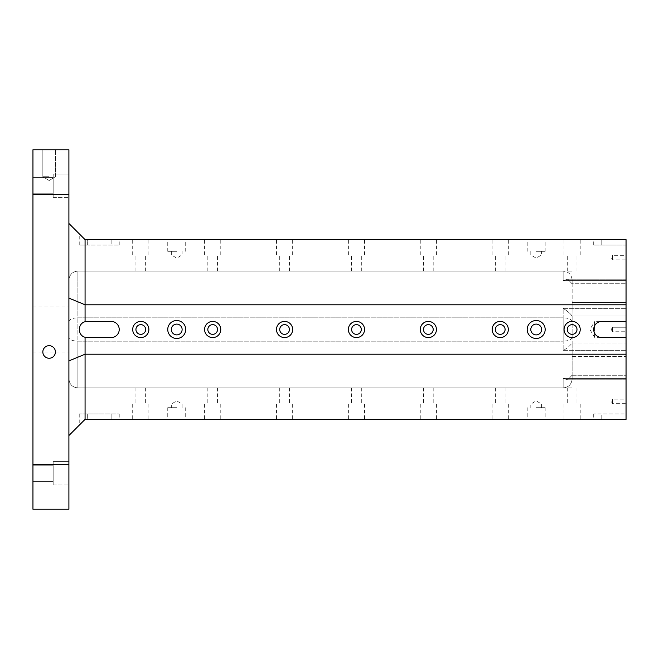 <?xml version="1.0" encoding="UTF-8"?>
<svg xmlns="http://www.w3.org/2000/svg" width="659" height="659" viewBox="0 0 659 659"><rect width="100%" height="100%" fill="white"/><g stroke="black" fill="none" stroke-linecap="round" stroke-linejoin="round"><path stroke-width="0.49" stroke-dasharray="3.29 2.47" d="M77.886 271.088L563.148 271.088L563.148 280.553L626.05 280.553L626.05 308.346L626.05 279.235L626.05 316.023L572.136 316.023L626.05 316.023L626.05 302.539L572.136 302.539L572.037 316.023L626.05 316.023L572.037 316.023L572.136 302.539L626.05 302.539L626.05 279.235L626.05 280.553L563.148 280.553L563.148 271.088L77.886 271.088L77.886 317.819L563.148 317.819L563.148 308.346L626.05 308.346L563.148 308.346L563.148 341.181L563.148 317.819L77.886 317.819L77.886 271.088C72.432 271.632 69.442 274.63 68.898 280.075L68.898 321.534L68.898 280.075C69.442 274.63 72.432 271.632 77.886 271.088M68.898 464.298L68.898 509.226L32.95 509.226L32.95 194.702L68.898 194.702L68.898 464.298L32.95 464.298M176.736 324.104A5.396 5.396 0 0 1 181.398 332.194A5.396 5.396 0 0 1 172.065 332.194A5.396 5.396 0 0 1 176.736 324.104M176.736 338.487A8.987 8.987 0 0 0 184.512 325.011A8.987 8.987 0 0 0 168.951 325.011A8.987 8.987 0 0 0 176.736 338.487M68.898 329.5L68.898 351.964L68.898 329.5M68.898 337.466L68.898 378.925L68.898 337.466C69.442 339.723 72.432 340.958 77.886 341.181L563.148 341.181L563.148 350.654L626.05 350.654L626.05 342.977L626.05 379.765L626.05 342.977L626.05 378.447L626.05 350.654L563.148 350.654L563.148 341.181L77.886 341.181L77.886 317.819L77.886 387.912L563.148 387.912L563.148 378.447L626.05 378.447L563.148 378.447L563.148 387.912L77.886 387.912L77.886 341.181C72.432 340.958 69.442 339.723 68.898 337.466M500.239 271.088L505.091 271.088L500.239 271.088M428.35 271.088L433.202 271.088L428.35 271.088M356.461 271.088L351.609 271.088L356.461 271.088M284.564 271.088L289.425 271.088L284.564 271.088M212.676 271.088L207.824 271.088L212.676 271.088M140.787 271.088L145.639 271.088L140.787 271.088M85.069 321.732L85.069 239.637L626.05 239.637L626.05 245.024L626.05 239.637L593.701 239.637L626.05 239.637L626.05 337.589L601.791 337.589L626.05 337.589L626.05 419.363L626.05 413.976L593.701 413.976L626.05 413.976L626.05 419.363L85.069 419.363L87.317 419.363L85.069 419.363L85.069 337.268C77.482 335.472 77.482 323.528 85.069 321.732A8.089 8.089 0 0 1 87.317 321.411L111.132 321.411A8.089 8.089 0 0 1 119.221 329.5A8.089 8.089 0 0 1 111.132 337.589L87.317 337.589A8.089 8.089 0 0 1 85.069 337.268M626.05 327.251L626.05 331.749L626.05 327.251L626.05 331.749L626.05 327.251L612.573 327.251L612.573 331.749L612.573 327.251L612.573 331.749L612.573 327.251L626.05 327.251M626.05 399.148L626.05 403.637L626.05 399.148L612.573 399.148L612.573 403.637L612.573 399.148L611.222 401.389L612.573 403.637L626.05 403.637M626.05 255.362L626.05 259.852L626.05 255.362L612.573 255.362L612.573 259.852L612.573 255.362L611.222 257.611L612.573 259.852L626.05 259.852M626.05 321.633L626.05 337.367L626.05 321.633L594.599 321.633L594.599 337.367L594.599 321.633L589.871 329.5L594.599 337.367L626.05 337.367M500.239 387.912L505.091 387.912L500.239 387.912M428.35 387.912L433.202 387.912L428.35 387.912M356.461 387.912L351.609 387.912L356.461 387.912M284.564 387.912L289.425 387.912L284.564 387.912M212.676 387.912L207.824 387.912L212.676 387.912M140.787 387.912L145.639 387.912L140.787 387.912M572.037 283.732A12.71 8.987 90 0 1 572.136 285.594L572.136 302.539L572.136 285.594A12.71 8.987 -90 0 0 572.037 283.732L567.827 279.235L563.148 280.553L567.827 279.235L572.037 283.732L626.05 283.732L572.037 283.732M500.239 334.352A4.852 4.852 0 0 0 504.44 327.07A4.852 4.852 0 0 0 496.038 327.07A4.852 4.852 0 0 0 500.239 334.352A4.852 4.852 0 0 0 505.091 329.5A4.852 4.852 0 0 0 500.239 324.648A4.852 4.852 0 0 1 504.44 331.93A4.852 4.852 0 0 1 496.038 331.93A4.852 4.852 0 0 1 500.239 324.648A4.852 4.852 0 0 0 495.387 329.5A4.852 4.852 0 0 0 500.239 334.352M428.35 334.352A4.852 4.852 0 0 0 432.551 327.07A4.852 4.852 0 0 0 424.149 327.07A4.852 4.852 0 0 0 428.35 334.352A4.852 4.852 0 0 0 433.202 329.5A4.852 4.852 0 0 0 428.35 324.648A4.852 4.852 0 0 1 432.551 331.93A4.852 4.852 0 0 1 424.149 331.93A4.852 4.852 0 0 1 428.35 324.648A4.852 4.852 0 0 0 423.498 329.5A4.852 4.852 0 0 0 428.35 334.352M356.461 334.352A4.852 4.852 0 0 0 360.662 327.07A4.852 4.852 0 0 0 352.26 327.07A4.852 4.852 0 0 0 356.461 334.352A4.852 4.852 0 0 0 361.313 329.5A4.852 4.852 0 0 0 356.461 324.648A4.852 4.852 0 0 1 360.662 331.93A4.852 4.852 0 0 1 352.26 331.93A4.852 4.852 0 0 1 356.461 324.648A4.852 4.852 0 0 0 351.609 329.5A4.852 4.852 0 0 0 356.461 334.352M284.564 334.352A4.852 4.852 0 0 0 288.774 327.07A4.852 4.852 0 0 0 280.363 327.07A4.852 4.852 0 0 0 284.564 334.352A4.852 4.852 0 0 0 289.425 329.5A4.852 4.852 0 0 0 284.564 324.648A4.852 4.852 0 0 1 288.774 331.93A4.852 4.852 0 0 1 280.363 331.93A4.852 4.852 0 0 1 284.564 324.648A4.852 4.852 0 0 0 279.713 329.5A4.852 4.852 0 0 0 284.564 334.352M212.676 334.352A4.852 4.852 0 0 0 216.877 327.07A4.852 4.852 0 0 0 208.475 327.07A4.852 4.852 0 0 0 212.676 334.352A4.852 4.852 0 0 0 217.528 329.5A4.852 4.852 0 0 0 212.676 324.648A4.852 4.852 0 0 1 216.877 331.93A4.852 4.852 0 0 1 208.475 331.93A4.852 4.852 0 0 1 212.676 324.648A4.852 4.852 0 0 0 207.824 329.5A4.852 4.852 0 0 0 212.676 334.352M140.787 334.352A4.852 4.852 0 0 0 144.988 327.07A4.852 4.852 0 0 0 136.586 327.07A4.852 4.852 0 0 0 140.787 334.352A4.852 4.852 0 0 0 145.639 329.5A4.852 4.852 0 0 0 140.787 324.648A4.852 4.852 0 0 1 144.988 331.93A4.852 4.852 0 0 1 136.586 331.93A4.852 4.852 0 0 1 140.787 324.648A4.852 4.852 0 0 0 135.935 329.5A4.852 4.852 0 0 0 140.787 334.352M572.037 342.977L626.05 342.977L572.037 342.977C570.678 345.159 567.72 347.713 563.148 350.654C567.72 347.713 570.678 345.159 572.037 342.977M572.136 356.461L572.136 373.406A12.71 8.987 90 0 1 572.037 375.268A12.71 8.987 -90 0 0 572.136 373.406L572.136 378.925C571.592 384.37 568.593 387.368 563.148 387.912C568.593 387.368 571.592 384.37 572.136 378.925L572.136 342.977L572.136 356.461L626.05 356.461L572.136 356.461M176.736 320.513A8.987 8.987 0 0 0 168.951 333.989A8.987 8.987 0 0 0 184.512 333.989A8.987 8.987 0 0 0 176.736 320.513A8.987 8.987 0 0 1 184.512 333.989A8.987 8.987 0 0 1 168.951 333.989A8.987 8.987 0 0 1 176.736 320.513M536.187 320.513A8.987 8.987 0 0 0 528.403 333.989A8.987 8.987 0 0 0 543.972 333.989A8.987 8.987 0 0 0 536.187 320.513A8.987 8.987 0 0 1 543.972 333.989A8.987 8.987 0 0 1 528.403 333.989A8.987 8.987 0 0 1 536.187 320.513M572.136 321.411A8.089 8.089 0 0 0 565.125 333.545A8.089 8.089 0 0 0 579.137 333.545A8.089 8.089 0 0 0 572.136 321.411A8.089 8.089 0 0 1 579.137 333.545A8.089 8.089 0 0 1 565.125 333.545A8.089 8.089 0 0 1 572.136 321.411M500.239 321.411A8.089 8.089 0 0 0 493.237 333.545A8.089 8.089 0 0 0 507.249 333.545A8.089 8.089 0 0 0 500.239 321.411A8.089 8.089 0 0 1 507.249 333.545A8.089 8.089 0 0 1 493.237 333.545A8.089 8.089 0 0 1 500.239 321.411M428.35 321.411A8.089 8.089 0 0 0 421.348 333.545A8.089 8.089 0 0 0 435.352 333.545A8.089 8.089 0 0 0 428.35 321.411A8.089 8.089 0 0 1 435.352 333.545A8.089 8.089 0 0 1 421.348 333.545A8.089 8.089 0 0 1 428.35 321.411M356.461 321.411A8.089 8.089 0 0 0 349.451 333.545A8.089 8.089 0 0 0 363.463 333.545A8.089 8.089 0 0 0 356.461 321.411A8.089 8.089 0 0 1 363.463 333.545A8.089 8.089 0 0 1 349.451 333.545A8.089 8.089 0 0 1 356.461 321.411M284.564 321.411A8.089 8.089 0 0 0 277.563 333.545A8.089 8.089 0 0 0 291.575 333.545A8.089 8.089 0 0 0 284.564 321.411A8.089 8.089 0 0 1 291.575 333.545A8.089 8.089 0 0 1 277.563 333.545A8.089 8.089 0 0 1 284.564 321.411M212.676 321.411A8.089 8.089 0 0 0 205.674 333.545A8.089 8.089 0 0 0 219.678 333.545A8.089 8.089 0 0 0 212.676 321.411A8.089 8.089 0 0 1 219.678 333.545A8.089 8.089 0 0 1 205.674 333.545A8.089 8.089 0 0 1 212.676 321.411M140.787 321.411A8.089 8.089 0 0 0 133.785 333.545A8.089 8.089 0 0 0 147.789 333.545A8.089 8.089 0 0 0 140.787 321.411A8.089 8.089 0 0 1 147.789 333.545A8.089 8.089 0 0 1 133.785 333.545A8.089 8.089 0 0 1 140.787 321.411M626.05 337.589L601.791 337.589A8.089 8.089 0 0 1 593.701 329.5A8.089 8.089 0 0 1 601.791 321.411L626.05 321.411L601.791 321.411A8.089 8.089 0 0 0 593.701 329.5A8.089 8.089 0 0 0 601.791 337.589A8.089 8.089 0 0 1 593.701 329.5A8.089 8.089 0 0 1 601.791 321.411L626.05 321.411M626.05 354.212L85.069 354.212L68.898 360.91L68.898 435.541L68.898 360.91M626.05 304.787L85.069 304.787L68.898 298.09L68.898 223.459L68.898 298.09M176.736 239.637L167.748 239.637L176.736 239.637M536.187 239.637L545.174 239.637L536.187 239.637M572.136 239.637L564.046 239.637L572.136 239.637M500.239 239.637L508.328 239.637L500.239 239.637M428.35 239.637L436.439 239.637L428.35 239.637M356.461 239.637L348.372 239.637L356.461 239.637M284.564 239.637L292.654 239.637L284.564 239.637M212.676 239.637L204.587 239.637L212.676 239.637M140.787 239.637L132.698 239.637L140.787 239.637M87.317 239.637L111.132 239.637L87.317 239.637L87.317 245.024L119.221 245.024L79.228 245.024L87.317 245.024L87.317 239.637M111.132 239.637L119.221 239.637L111.132 239.637L111.132 245.024L111.132 239.637M176.736 419.363L167.748 419.363L176.736 419.363M536.187 419.363L545.174 419.363L536.187 419.363M572.136 419.363L564.046 419.363L572.136 419.363M500.239 419.363L508.328 419.363L500.239 419.363M428.35 419.363L436.439 419.363L428.35 419.363M356.461 419.363L348.372 419.363L356.461 419.363M284.564 419.363L292.654 419.363L284.564 419.363M212.676 419.363L204.587 419.363L212.676 419.363M140.787 419.363L132.698 419.363L140.787 419.363M601.791 419.363L593.701 419.363L601.791 419.363L601.791 413.976L601.791 419.363M111.132 419.363L87.317 419.363L119.221 419.363L111.132 419.363L111.132 413.976L119.221 413.976L87.317 413.976L111.132 413.976L111.132 419.363M32.95 473.286L32.95 465.196L32.95 473.286M32.95 185.714L32.95 193.804L32.95 185.714M32.95 329.5L32.95 307.036L32.95 329.5M32.95 194.702L32.95 149.774L68.898 149.774L68.898 194.702M68.898 461.597L68.898 484.966L68.898 461.597L68.898 484.966L68.898 461.597L53.173 461.597L53.173 484.966L53.173 461.597L53.173 484.966L53.173 461.597L68.898 461.597M68.898 174.034L68.898 197.403L68.898 174.034L68.898 197.403L68.898 174.034L53.173 174.034L53.173 197.403L53.173 174.034L53.173 197.403L53.173 174.034L68.898 174.034M49.128 149.774L42.835 149.774L49.128 149.774M85.069 239.637L68.898 223.459M68.898 435.541L85.069 419.363M572.037 375.268L567.827 379.765L563.148 378.447L567.827 379.765L572.037 375.268L626.05 375.268L572.037 375.268M572.136 321.534L572.136 316.023L572.136 321.534C571.592 319.277 568.593 318.042 563.148 317.819C568.593 318.042 571.592 319.277 572.136 321.534L572.136 342.977L572.136 321.534M572.037 316.023C570.678 313.841 567.72 311.287 563.148 308.346C567.72 311.287 570.678 313.841 572.037 316.023M572.136 280.075L572.136 285.594L572.136 280.075C571.592 274.63 568.593 271.632 563.148 271.088C568.593 271.632 571.592 274.63 572.136 280.075M572.136 337.466C571.592 339.723 568.593 340.958 563.148 341.181C568.593 340.958 571.592 339.723 572.136 337.466M68.898 378.925C69.442 384.37 72.432 387.368 77.886 387.912C72.432 387.368 69.442 384.37 68.898 378.925M68.898 321.534C69.442 319.277 72.432 318.042 77.886 317.819C72.432 318.042 69.442 319.277 68.898 321.534M53.173 473.286L53.173 465.196L53.173 473.286M53.173 185.714L53.173 193.804L53.173 185.714M49.128 176.736L42.835 176.736L49.128 176.736M42.835 351.964A6.293 6.293 0 0 1 49.128 345.678A6.293 6.293 0 0 1 55.414 351.964A6.293 6.293 0 0 1 49.128 358.257A6.293 6.293 0 0 1 42.835 351.964M611.222 329.5L612.573 331.749L626.05 331.749L612.573 331.749L611.222 329.5L612.573 327.251L611.222 329.5M626.05 245.024L593.701 245.024L626.05 245.024M140.787 254.909L148.876 254.909L140.787 254.909M212.676 254.909L220.765 254.909L212.676 254.909M284.564 254.909L292.654 254.909L284.564 254.909M356.461 254.909L364.551 254.909L356.461 254.909M428.35 254.909L436.439 254.909L428.35 254.909M500.239 254.909L508.328 254.909L500.239 254.909M572.136 254.909L564.046 254.909L572.136 254.909M572.136 271.088L567.275 271.088L572.136 271.088M536.187 251.318L545.174 251.318L536.187 251.318M536.187 254.909L530.792 254.909L536.187 254.909M176.736 251.318L167.748 251.318L176.736 251.318M176.736 254.909L171.34 254.909L176.736 254.909M87.317 337.589L111.132 337.589A8.089 8.089 0 0 0 119.221 329.5A8.089 8.089 0 0 0 111.132 321.411L87.317 321.411A8.089 8.089 0 0 0 79.228 329.5A8.089 8.089 0 0 0 87.317 337.589A8.089 8.089 0 0 1 79.228 329.5A8.089 8.089 0 0 1 87.317 321.411L111.132 321.411A8.089 8.089 0 0 1 119.221 329.5A8.089 8.089 0 0 1 111.132 337.589L87.317 337.589M572.136 334.352A4.852 4.852 0 0 0 576.987 329.5A4.852 4.852 0 0 0 572.136 324.648A4.852 4.852 0 0 0 567.275 329.5A4.852 4.852 0 0 0 572.136 334.352A4.852 4.852 0 0 0 576.337 327.07A4.852 4.852 0 0 0 567.926 327.07A4.852 4.852 0 0 0 572.136 334.352M572.136 324.648A4.852 4.852 0 0 1 576.337 331.93A4.852 4.852 0 0 1 567.926 331.93A4.852 4.852 0 0 1 572.136 324.648M536.187 334.896A5.396 5.396 0 0 0 540.858 326.806A5.396 5.396 0 0 0 531.516 326.806A5.396 5.396 0 0 0 536.187 334.896A5.396 5.396 0 0 0 540.858 326.806A5.396 5.396 0 0 0 531.516 326.806A5.396 5.396 0 0 0 536.187 334.896M176.736 334.896A5.396 5.396 0 0 0 181.398 326.806A5.396 5.396 0 0 0 172.065 326.806A5.396 5.396 0 0 0 176.736 334.896A5.396 5.396 0 0 0 181.398 326.806A5.396 5.396 0 0 0 172.065 326.806A5.396 5.396 0 0 0 176.736 334.896M87.317 413.976L79.228 413.976L87.317 413.976L87.317 419.363L87.317 413.976M140.787 404.091L148.876 404.091L140.787 404.091M212.676 404.091L220.765 404.091L212.676 404.091M284.564 404.091L292.654 404.091L284.564 404.091M356.461 404.091L364.551 404.091L356.461 404.091M428.35 404.091L436.439 404.091L428.35 404.091M500.239 404.091L508.328 404.091L500.239 404.091M572.136 404.091L564.046 404.091L572.136 404.091M572.136 387.912L567.275 387.912L572.136 387.912M536.187 407.682L545.174 407.682L536.187 407.682M536.187 404.091L530.792 404.091L536.187 404.091M176.736 407.682L167.748 407.682L176.736 407.682M176.736 404.091L171.34 404.091L176.736 404.091M140.787 337.589A8.089 8.089 0 0 0 147.789 325.455A8.089 8.089 0 0 0 133.785 325.455A8.089 8.089 0 0 0 140.787 337.589M212.676 337.589A8.089 8.089 0 0 0 219.678 325.455A8.089 8.089 0 0 0 205.674 325.455A8.089 8.089 0 0 0 212.676 337.589M284.564 337.589A8.089 8.089 0 0 0 291.575 325.455A8.089 8.089 0 0 0 277.563 325.455A8.089 8.089 0 0 0 284.564 337.589M356.461 337.589A8.089 8.089 0 0 0 363.463 325.455A8.089 8.089 0 0 0 349.451 325.455A8.089 8.089 0 0 0 356.461 337.589M428.35 337.589A8.089 8.089 0 0 0 435.352 325.455A8.089 8.089 0 0 0 421.348 325.455A8.089 8.089 0 0 0 428.35 337.589M500.239 337.589A8.089 8.089 0 0 0 507.249 325.455A8.089 8.089 0 0 0 493.237 325.455A8.089 8.089 0 0 0 500.239 337.589M572.136 337.589A8.089 8.089 0 0 0 579.137 325.455A8.089 8.089 0 0 0 565.125 325.455A8.089 8.089 0 0 0 572.136 337.589M536.187 338.487A8.987 8.987 0 0 0 543.972 325.011A8.987 8.987 0 0 0 528.403 325.011A8.987 8.987 0 0 0 536.187 338.487M536.187 324.104A5.396 5.396 0 0 1 540.858 332.194A5.396 5.396 0 0 1 531.516 332.194A5.396 5.396 0 0 1 536.187 324.104M601.791 239.637L601.791 245.024L601.791 239.637M626.05 379.765L567.827 379.765L626.05 379.765M626.05 279.235L567.827 279.235L626.05 279.235M32.95 351.964L68.898 351.964M32.95 307.036L68.898 307.036M32.95 481.367L53.173 481.367L32.95 481.367M32.95 465.196L53.173 465.196L32.95 465.196M53.173 484.966L68.898 484.966L53.173 484.966M32.95 193.804L53.173 193.804L32.95 193.804M32.95 177.633L53.173 177.633L32.95 177.633M53.173 197.403L68.898 197.403L53.173 197.403M55.414 176.736L55.414 149.774L55.414 176.736L49.128 180.508L42.835 176.736L42.835 149.774L42.835 176.736L49.128 180.508L55.414 176.736M119.221 245.024L119.221 239.637M79.228 245.024L79.228 233.797M593.701 245.024L593.701 239.637M148.876 254.909L148.876 239.637M132.698 254.909L132.698 239.637M145.639 271.088L145.639 254.909M135.935 271.088L135.935 254.909M220.765 254.909L220.765 239.637M204.587 254.909L204.587 239.637M217.528 271.088L217.528 254.909M207.824 271.088L207.824 254.909M292.654 254.909L292.654 239.637M276.483 254.909L276.483 239.637M289.425 271.088L289.425 254.909M279.713 271.088L279.713 254.909M364.551 254.909L364.551 239.637M348.372 254.909L348.372 239.637M361.313 271.088L361.313 254.909M351.609 271.088L351.609 254.909M436.439 254.909L436.439 239.637M420.261 254.909L420.261 239.637M433.202 271.088L433.202 254.909M423.498 271.088L423.498 254.909M508.328 254.909L508.328 239.637M492.149 254.909L492.149 239.637M505.091 271.088L505.091 254.909M495.387 271.088L495.387 254.909M580.217 254.909L580.217 239.637M564.046 254.909L564.046 239.637M576.987 271.088L576.987 254.909M567.275 271.088L567.275 254.909M545.174 251.318L545.174 239.637M527.2 251.318L527.2 239.637M530.792 251.318L530.792 254.909L536.187 258.155L541.574 254.909L541.574 251.318M185.714 251.318L185.714 239.637M167.748 251.318L167.748 239.637M171.34 251.318L171.34 254.909L176.736 258.155L182.123 254.909L182.123 251.318M119.221 413.976L119.221 419.363M79.228 413.976L79.228 425.203M593.701 413.976L593.701 419.363M132.698 404.091L132.698 419.363M148.876 404.091L148.876 419.363M135.935 387.912L135.935 404.091M145.639 387.912L145.639 404.091M204.587 404.091L204.587 419.363M220.765 404.091L220.765 419.363M207.824 387.912L207.824 404.091M217.528 387.912L217.528 404.091M276.483 404.091L276.483 419.363M292.654 404.091L292.654 419.363M279.713 387.912L279.713 404.091M289.425 387.912L289.425 404.091M348.372 404.091L348.372 419.363M364.551 404.091L364.551 419.363M351.609 387.912L351.609 404.091M361.313 387.912L361.313 404.091M420.261 404.091L420.261 419.363M436.439 404.091L436.439 419.363M423.498 387.912L423.498 404.091M433.202 387.912L433.202 404.091M492.149 404.091L492.149 419.363M508.328 404.091L508.328 419.363M495.387 387.912L495.387 404.091M505.091 387.912L505.091 404.091M564.046 404.091L564.046 419.363M580.217 404.091L580.217 419.363M567.275 387.912L567.275 404.091M576.987 387.912L576.987 404.091M527.2 407.682L527.2 419.363M545.174 407.682L545.174 419.363M541.574 407.682L541.574 404.091L536.187 400.845L530.792 404.091L530.792 407.682M167.748 407.682L167.748 419.363M185.714 407.682L185.714 419.363M182.123 407.682L182.123 404.091L176.736 400.845L171.34 404.091L171.34 407.682"/><path stroke-width="0.99" d="M176.736 324.104A5.396 5.396 0 0 1 181.398 332.194A5.396 5.396 0 0 1 172.065 332.194A5.396 5.396 0 0 1 176.736 324.104M176.736 338.487A8.987 8.987 0 0 1 168.951 325.011A8.987 8.987 0 0 1 184.512 325.011A8.987 8.987 0 0 1 176.736 338.487M68.898 360.91L85.069 354.212L85.069 419.363L626.05 419.363L626.05 239.637L85.069 239.637L85.069 321.732C77.482 323.528 77.482 335.472 85.069 337.268A8.089 8.089 0 0 0 87.317 337.589L111.132 337.589A8.089 8.089 0 0 0 119.221 329.5A8.089 8.089 0 0 0 111.132 321.411L87.317 321.411A8.089 8.089 0 0 0 85.069 321.732M85.069 419.363L68.898 435.541M626.05 304.787L85.069 304.787L68.898 298.09M536.187 338.487A8.987 8.987 0 0 1 528.403 325.011A8.987 8.987 0 0 1 543.972 325.011A8.987 8.987 0 0 1 536.187 338.487M572.136 337.589A8.089 8.089 0 0 1 565.125 325.455A8.089 8.089 0 0 1 579.137 325.455A8.089 8.089 0 0 1 572.136 337.589M500.239 337.589A8.089 8.089 0 0 1 493.237 325.455A8.089 8.089 0 0 1 507.249 325.455A8.089 8.089 0 0 1 500.239 337.589M428.35 337.589A8.089 8.089 0 0 1 421.348 325.455A8.089 8.089 0 0 1 435.352 325.455A8.089 8.089 0 0 1 428.35 337.589M356.461 337.589A8.089 8.089 0 0 1 349.451 325.455A8.089 8.089 0 0 1 363.463 325.455A8.089 8.089 0 0 1 356.461 337.589M284.564 337.589A8.089 8.089 0 0 1 277.563 325.455A8.089 8.089 0 0 1 291.575 325.455A8.089 8.089 0 0 1 284.564 337.589M212.676 337.589A8.089 8.089 0 0 1 205.674 325.455A8.089 8.089 0 0 1 219.678 325.455A8.089 8.089 0 0 1 212.676 337.589M140.787 337.589A8.089 8.089 0 0 1 133.785 325.455A8.089 8.089 0 0 1 147.789 325.455A8.089 8.089 0 0 1 140.787 337.589M626.05 321.411L601.791 321.411A8.089 8.089 0 0 0 593.701 329.5A8.089 8.089 0 0 0 601.791 337.589L626.05 337.589M85.069 337.268L85.069 354.212L626.05 354.212M32.95 464.298L32.95 509.226L68.898 509.226L68.898 149.774L32.95 149.774L32.95 464.298L68.898 464.298M42.835 351.964A6.293 6.293 0 0 1 52.267 346.519A6.293 6.293 0 0 1 52.267 357.417A6.293 6.293 0 0 1 42.835 351.964M68.898 194.702L32.95 194.702M68.898 223.459L85.069 239.637M140.787 324.648A4.852 4.852 0 0 1 145.639 329.5A4.852 4.852 0 0 1 140.787 334.352A4.852 4.852 0 0 1 135.935 329.5A4.852 4.852 0 0 1 140.787 324.648M212.676 324.648A4.852 4.852 0 0 1 217.528 329.5A4.852 4.852 0 0 1 212.676 334.352A4.852 4.852 0 0 1 207.824 329.5A4.852 4.852 0 0 1 212.676 324.648M284.564 324.648A4.852 4.852 0 0 1 289.425 329.5A4.852 4.852 0 0 1 284.564 334.352A4.852 4.852 0 0 1 279.713 329.5A4.852 4.852 0 0 1 284.564 324.648M356.461 324.648A4.852 4.852 0 0 1 361.313 329.5A4.852 4.852 0 0 1 356.461 334.352A4.852 4.852 0 0 1 351.609 329.5A4.852 4.852 0 0 1 356.461 324.648M428.35 324.648A4.852 4.852 0 0 1 433.202 329.5A4.852 4.852 0 0 1 428.35 334.352A4.852 4.852 0 0 1 423.498 329.5A4.852 4.852 0 0 1 428.35 324.648M500.239 324.648A4.852 4.852 0 0 1 505.091 329.5A4.852 4.852 0 0 1 500.239 334.352A4.852 4.852 0 0 1 495.387 329.5A4.852 4.852 0 0 1 500.239 324.648M572.136 324.648A4.852 4.852 0 0 1 576.987 329.5A4.852 4.852 0 0 1 572.136 334.352A4.852 4.852 0 0 1 567.275 329.5A4.852 4.852 0 0 1 572.136 324.648M536.187 324.104A5.396 5.396 0 0 1 540.858 332.194A5.396 5.396 0 0 1 531.516 332.194A5.396 5.396 0 0 1 536.187 324.104"/></g></svg>
